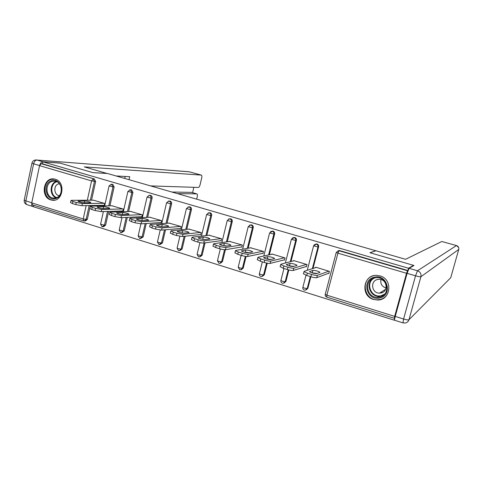 <?xml version="1.0" encoding="UTF-8"?>
<svg xmlns="http://www.w3.org/2000/svg" width="483" height="483" viewBox="0 0 483 483"><rect width="100%" height="100%" fill="white"/><g stroke="black" fill="none" stroke-linecap="round" stroke-linejoin="round"><path stroke-width="0.72" d="M50.854 199.92L52.176 200.21C62.959 202.19 65.99 181.856 55.261 179.241L54.235 179.006C43.349 176.76 40.083 197.161 50.854 199.92M373.607 299.46L377.41 300.009C390.922 300.517 393.24 279.174 379.988 275.908L377.042 275.401C363.144 274.127 360.077 295.94 373.607 299.46M394.569 319.873L394.231 320.175L394.853 317.923L394.388 318.321L394.653 316.383L406.517 273.281L337.925 253.164L326.882 295.185L394.653 316.383M33.798 205.239L33.478 206.754L394.231 320.175M83.65 220.876L32.415 204.81L31.739 202.878L39.564 165.645L41.212 163.749L42.516 163.84L42.933 161.865L60.121 163.145L93.002 172.654L107.528 173.5L375.901 250.78M338.1 250.719L339.652 250.605L407.9 270.534L408.527 268.24L413.545 265.342L413.418 265.807M339.652 250.605L339.066 250.768L407.513 270.764L407.9 270.534M407.513 270.764L406.517 273.281M42.933 161.865L408.527 268.24M375.925 250.683L369.936 252.73L413.545 265.342M315.622 267.606L315.725 267.214L329.412 271.355L328.832 273.565L328.253 273.39M42.516 163.84L94.342 178.976L95.658 181.511L91.547 200.216M90.369 205.547L87.32 219.415L85.455 220.93L84.724 220.966M108.681 211.391L105.614 225.126L103.724 226.654L103.078 226.696M112.189 184.307L112.805 184.361L114.139 186.927L109.925 205.824M127.307 217.374L124.234 230.946L121.764 232.522M130.923 189.795L131.593 189.849L132.952 192.439L128.629 211.53M146.252 223.496L143.179 236.863L140.788 238.451M149.996 195.386L150.72 195.434C151.813 195.887 152.278 196.762 152.103 198.048L147.665 217.344M165.53 229.775L162.469 242.889L160.169 244.483M169.4 201.073L170.191 201.121C171.308 201.58 171.779 202.462 171.598 203.76L167.046 223.273M185.14 236.223L182.109 249.023L179.905 250.617M189.149 206.875L190.018 206.911C191.159 207.382 191.63 208.27 191.449 209.58L186.77 229.322M205.088 242.858L202.105 255.266L200.022 256.853M209.254 212.786L210.214 212.81C211.373 213.281 211.856 214.18 211.663 215.503L206.863 235.487M225.386 249.711L222.476 261.629L220.489 263.211M229.721 218.811L230.783 218.817C231.961 219.3 232.456 220.206 232.257 221.54L227.318 241.784M246.113 256.473L243.227 268.113L241.313 269.701M250.58 224.945L251.74 224.933C252.941 225.422 253.442 226.34 253.243 227.686L248.153 248.22M247.145 252.295L247.036 252.742M267.262 263.193L264.364 274.718L262.541 276.306M271.869 231.194L273.094 231.17C274.314 231.665 274.827 232.595 274.622 233.953L269.375 254.801M268.355 258.864L268.222 259.383M288.846 269.949L285.912 281.444L284.185 283.032M293.549 237.564L294.853 237.521C296.103 238.028 296.622 238.97 296.411 240.335L290.995 261.538M289.951 265.62L289.836 266.073M311.475 274.416L307.363 273.155L306.759 275.497L310.871 276.759L311.475 274.416C314.336 275.238 316.299 275.545 317.355 275.346L316.745 277.683C315.689 277.888 313.727 277.58 310.871 276.759L307.864 288.303L306.264 289.866M315.622 244.072L317.035 244C318.309 244.519 318.834 245.467 318.617 246.843L313.014 268.457M305.89 266.604L306.457 266.779L307.019 264.587L293.598 260.53L293.507 260.868M283.944 259.951L284.505 260.12L285.055 257.946L271.881 253.967L271.808 254.269M262.42 253.424L262.963 253.593L263.507 251.438L250.508 247.803M241.289 247.018L241.826 247.181L242.357 245.044L229.606 241.458M220.556 240.733L221.081 240.89L221.594 238.771L209.091 235.233M200.197 234.557L200.717 234.714L201.218 232.613L188.944 229.123M180.213 228.501L180.72 228.652L181.21 226.569L169.159 223.128M160.585 222.548L161.087 222.699L161.564 220.628L149.736 217.241M141.308 216.704L141.803 216.849L142.268 214.796L130.651 211.463M122.374 210.962L122.857 211.107L123.316 209.073L111.899 205.788M103.773 205.323L104.243 205.462L104.69 203.446L93.479 200.21M382.258 298.929L381.371 299.128M379.077 299.877L379.463 299.611M317.355 275.346L328.832 271.174M307.363 273.155L304.012 271.615L304.175 271.319L316.299 267.389M319.855 272.454L319.957 272.243C317.886 271.054 315.538 270.42 312.899 270.341L309.434 271.681C311.535 272.901 313.926 273.547 316.6 273.607L319.855 272.454M316.745 277.683L328.947 273.13M306.759 275.497L303.475 273.686M317.108 273.432L311.776 272.792M287.91 267.208L283.883 265.976L283.292 268.294L287.319 269.532L287.91 267.208C290.724 268.017 292.698 268.331 293.827 268.162L306.451 264.412M283.883 265.976L280.701 264.509L280.907 264.213L294.159 260.699M296.93 265.487L297.069 265.276C295.095 264.135 292.776 263.513 290.114 263.416L286.292 264.642C288.297 265.807 290.651 266.435 293.356 266.519L296.93 265.487M293.827 268.162L293.229 270.474L306.554 266.405M293.229 270.474C292.1 270.655 290.132 270.341 287.319 269.532M283.292 268.294L280.176 266.58M293.912 266.362L288.949 265.831M264.823 260.144L260.874 258.936L260.301 261.237L264.243 262.45L264.823 260.144C267.588 260.941 269.568 261.261 270.77 261.116L284.499 257.777M260.874 258.936L257.85 257.542L258.109 257.252L272.436 254.136M274.453 258.659L274.622 258.447C272.744 257.348 270.462 256.745 267.769 256.624L263.609 257.735C265.517 258.858 267.842 259.468 270.577 259.576L274.453 258.659M270.77 261.116L270.19 263.41L284.59 259.794M270.19 263.41C268.989 263.561 267.008 263.241 264.243 262.45M260.301 261.237L257.336 259.613M271.162 259.437L266.586 258.997M242.194 253.225L238.324 252.041L237.763 254.318L241.633 255.507L242.194 253.225C244.911 254.004 246.904 254.336 248.171 254.215L262.957 251.269M238.324 252.041L235.45 250.713L235.758 250.423L251.118 247.694M252.41 251.957L252.621 251.746C250.828 250.701 248.57 250.103 245.853 249.965L241.367 250.967C243.184 252.041 245.479 252.639 248.238 252.766L252.41 251.957M248.171 254.215L247.604 256.485L263.036 253.297M247.604 256.485C246.342 256.612 244.35 256.286 241.633 255.507M237.763 254.318L234.943 252.778M248.836 252.651L244.682 252.295M220.013 246.439L216.221 245.279L215.672 247.537L219.463 248.703L220.013 246.439C222.687 247.205 224.692 247.544 226.014 247.447L241.82 244.881M216.221 245.279L213.486 244.018L213.848 243.728L230.198 241.373M230.796 245.388L231.037 245.183C229.328 244.175 227.101 243.589 224.36 243.432L219.554 244.326C221.292 245.352 223.551 245.944 226.34 246.095L230.796 245.388M226.014 247.447L225.464 249.699L241.892 246.916M225.464 249.699C224.136 249.802 222.138 249.47 219.463 248.703M215.672 247.537L212.991 246.076M226.913 246.004L223.231 245.714M198.265 239.785L194.546 238.65L194.009 240.89L197.728 242.031L198.265 239.785C200.898 240.54 202.908 240.884 204.297 240.812L221.069 238.614M194.546 238.65L191.95 237.443L192.367 237.165L209.664 235.167M209.586 238.946L209.87 238.741C208.233 237.775 206.036 237.201 203.277 237.026L198.163 237.811C199.817 238.801 202.051 239.381 204.864 239.544L209.586 238.946M204.297 240.812L203.76 243.046L221.142 240.649M203.76 243.046C202.371 243.124 200.36 242.786 197.728 242.031M194.009 240.89L191.455 239.508M205.366 239.483L202.226 239.266M379.765 297.933C366.754 301.428 361.097 279.85 374.301 277.212C387.342 273.529 393.132 295.409 379.765 297.933M374.657 277.9C363.663 280.007 366.374 297.884 377.603 297.317L379.704 297.069C390.499 295.137 388.332 277.574 377.308 277.64L374.657 277.9M386.05 288.001C381.92 286.606 380.218 283.793 380.954 279.56M377.549 279.5C369.845 280.967 371.693 293.483 379.56 293.133L381.093 292.958C388.7 291.575 387.125 279.216 379.354 279.319L377.549 279.5M373.896 275.678C360.227 278.323 363.675 300.553 377.64 299.774L380.169 299.472C382.765 298.85 384.915 297.522 386.617 295.475M381.968 292.396L382.313 292.547M55.865 198.513C46.253 202.033 41.749 183.492 51.53 180.72C61.154 177.05 65.748 195.814 55.865 198.513M52.092 181.391C44.593 183.425 45.674 197.511 53.372 198.096L56.106 197.849C63.563 195.923 62.657 181.886 55.02 181.149L52.092 181.391M59.367 183.739L58.461 183.932C53.196 185.345 53.903 195.198 59.3 195.675M54.47 179.048L51.204 179.404C41.894 181.94 43.265 199.431 52.822 200.137L54.356 200.185M407.103 273.342L395.251 316.413L403.589 319.022L415.543 275.817L407.103 273.342L409.089 268.325L413.991 265.475L370.081 252.772L375.931 250.774L405.581 259.299L441.794 241.506M402.931 322.861L394.708 320.277C394.418 320.151 394.599 318.865 395.251 316.413M107.075 173.475L84.296 166.895L201.218 175.094L189.384 171.827L36.919 160.042L42.921 161.787L59.795 163.049L92.887 172.618L107.081 173.445M177.527 193.629L196.768 193.876L191.642 192.397M196.672 199.135L197.275 196.593C197.583 195.047 197.444 194.142 196.853 193.882L196.768 193.876M150.69 185.913L198.29 187.446C199.026 187.301 199.624 186.414 200.077 184.772L201.713 177.895C202.027 176.301 201.882 175.371 201.278 175.1L201.218 175.094M192.578 192.663L193.846 187.301M129.021 179.682L129.698 176.693L116.101 175.963M31.691 203.808C31.685 205.408 32.18 206.344 33.17 206.615L33.502 206.646M42.921 161.787C41.61 161.847 40.578 162.874 39.823 164.878M171.984 192.035L191.485 192.367M124.741 178.45L125.188 176.452M176.941 233.265L173.294 232.148L172.769 234.37L176.416 235.487L176.941 233.265L182.991 234.303L200.705 232.456M173.294 232.148L170.819 231.001L171.29 230.729L189.505 229.075M188.781 232.619L189.101 232.42C187.537 231.49 185.369 230.928 182.586 230.735L177.176 231.423C178.758 232.371 180.962 232.939 183.794 233.126L188.781 232.619M182.991 234.303L182.471 236.519L200.771 234.496M182.471 236.519L176.416 235.487M172.769 234.37L170.336 233.06M184.18 233.084L181.674 232.933M156.027 226.871L152.447 225.772L151.94 227.976L155.514 229.075L156.027 226.871L162.101 227.922L180.702 226.412M152.447 225.772L150.092 224.68L150.618 224.414L169.708 223.092M168.356 226.412L168.724 226.219C167.227 225.326 165.077 224.776 162.282 224.565L156.583 225.15C158.098 226.062 160.278 226.618 163.127 226.823L168.356 226.412M162.101 227.922L161.588 230.113L180.769 228.453M161.588 230.113L155.514 229.075M151.94 227.976L149.621 226.732M163.302 226.811L161.594 226.714M135.512 220.592L131.998 219.517L131.503 221.703L135.011 222.778L135.512 220.592L141.604 221.661L161.068 220.477M131.998 219.517L129.752 218.473L130.338 218.219L150.267 217.217M148.317 220.32L148.722 220.133C147.291 219.276 145.166 218.733 142.346 218.509L136.369 218.998C137.818 219.874 139.979 220.423 142.847 220.64L148.317 220.32M141.604 221.661L141.102 223.834L161.129 222.512M141.102 223.834L135.011 222.778M131.503 221.703L129.287 220.526M142.545 220.646L142.153 220.622M115.377 214.434L111.935 213.383L111.446 215.545L114.894 216.601L115.377 214.434L121.487 215.515L141.779 214.651M111.935 213.383L109.792 212.387L110.432 212.14L131.171 211.445M128.641 214.343L129.088 214.162C127.711 213.335 125.61 212.804 122.779 212.562L116.536 212.955C117.924 213.8 120.056 214.337 122.942 214.573L128.641 214.343M121.487 215.515L121.004 217.676L141.839 216.68M121.004 217.676L114.894 216.601M111.446 215.545L109.339 214.428M95.622 208.396L92.241 207.358L91.77 209.507L95.151 210.546L95.622 208.396L101.75 209.483L122.833 208.928M92.241 207.358L90.2 206.41L90.901 206.169L112.412 205.776M109.321 208.469L109.81 208.294C108.494 207.503 106.411 206.978 103.567 206.724L97.059 207.026C98.393 207.835 100.506 208.366 103.404 208.62L109.321 208.469M101.75 209.483L101.273 211.626L122.893 210.944M101.273 211.626L95.151 210.546M91.77 209.507L89.753 208.445M76.236 202.462L72.915 201.447L72.456 203.578L75.771 204.593L76.236 202.462L82.376 203.566L104.219 203.301M72.915 201.447L70.965 200.536L71.725 200.312L93.98 200.204M90.351 202.709L90.876 202.534C89.615 201.773 87.556 201.254 84.7 200.988L77.938 201.206C79.218 201.985 81.313 202.504 84.217 202.769L90.351 202.709M82.376 203.566L81.911 205.692L104.28 205.311M81.911 205.692L75.771 204.593M72.456 203.578L70.53 202.57M339.241 250.526L338.655 250.689L339.066 250.768L337.925 253.164L336.259 252.368M336.283 252.361L338.655 250.689L336.234 252.464L325.228 294.382L326.882 295.185L326.816 297.13L394.351 318.309M31.739 202.878L83.221 218.98L86.155 205.619M87.332 200.24L91.571 180.902L39.564 165.645M41.212 163.749L94.342 178.976M95.658 181.511L91.571 180.902L93.147 178.921L94.463 181.463L90.345 200.222M83.788 220.918L84.241 220.991L83.788 220.918L83.221 218.98L87.32 219.415M318.617 246.843L317.977 246.994L312.356 268.669M310.303 276.584L307.194 288.574L307.864 288.303M326.816 297.13C325.56 296.64 325.029 295.729 325.228 294.382L325.264 294.244M304.417 290.108L305.123 290.192L307.194 288.574L304.423 288.164L302.883 287.264M316.661 243.927L313.594 245.829L317.977 246.994C318.194 245.606 317.663 244.658 316.389 244.138L314.083 244.869M296.411 240.335L295.705 240.462L290.277 261.726M288.218 269.792L285.181 281.692L285.912 281.444M274.622 233.953L273.855 234.056L268.602 254.97M267.636 258.816L267.528 259.232M266.568 263.054L263.579 274.942L264.364 274.718M253.243 227.686L252.422 227.771L247.326 248.365M246.378 252.186L246.27 252.633M245.346 256.37L242.388 268.319L243.227 268.113M232.257 221.54L231.387 221.606L226.436 241.911M225.507 245.726L225.416 246.089M224.535 249.717L221.582 261.816L222.476 261.629M211.663 215.503L210.739 215.551L205.927 235.595M204.152 242.991L201.163 255.435L202.105 255.266M191.449 209.58L190.471 209.61L185.792 229.413M184.15 236.332L181.113 249.168L182.109 249.023M171.598 203.76L170.577 203.778L166.013 223.345M164.492 229.866L161.431 243.015L162.469 242.889M152.103 198.048L151.034 198.048L146.591 217.398M145.172 223.569L142.093 236.972L143.179 236.863M132.952 192.439L131.841 192.421L127.506 211.566M126.184 217.428L123.105 231.037L124.234 230.946M114.139 186.927L112.986 186.897L108.76 205.843M107.516 211.427L104.443 225.205L105.614 225.126M89.168 205.565L86.113 219.475L84.241 220.991M307.26 270.323L313.618 245.738M282.452 283.219L283.116 283.304L285.181 281.692L282.392 281.269L280.925 280.418M294.503 237.455L291.382 239.326L295.705 240.462C295.916 239.091 295.397 238.149 294.147 237.642L292.143 238.101M285.35 263.036L291.406 239.242M260.898 276.457L261.526 276.542L263.579 274.942L260.778 274.513L259.377 273.704M272.768 231.103L269.592 232.945L273.855 234.056C274.066 232.697 273.553 231.768 272.327 231.266L270.589 231.544M263.815 256.008L269.617 232.866M239.743 269.828L240.347 269.906L242.388 268.319L239.568 267.878L238.234 267.111M251.438 224.873L250.617 224.951L248.214 226.678L252.422 227.771C252.621 226.424 252.12 225.507 250.919 225.012L249.415 225.175M242.653 249.198L248.232 226.605M218.986 263.32L219.56 263.398L221.582 261.816L218.757 261.369L217.483 260.639M230.5 218.757L229.624 218.817L227.233 220.532L231.387 221.606C231.58 220.272 231.091 219.36 229.908 218.877L228.598 218.956M221.872 242.575L227.251 220.465M198.61 256.926L199.159 257.004L201.163 255.435L198.326 254.982L197.106 254.281M209.948 212.749L209.024 212.792L206.633 214.5L210.739 215.551C210.932 214.229 210.449 213.329 209.284 212.852L208.137 212.882M201.459 236.115L206.652 214.434M178.601 250.653L179.133 250.731L181.113 249.168L178.263 248.709L177.104 248.045M189.771 206.857L188.793 206.881L186.414 208.571L190.471 209.61C190.658 208.3 190.181 207.406 189.046 206.935L188.026 206.935M181.409 229.811L186.432 208.517M159.076 244.495L161.431 243.015L158.569 242.544L157.458 241.917M169.956 201.073L168.935 201.079L166.563 202.757L170.577 203.778C170.753 202.474 170.288 201.592 169.165 201.127L168.259 201.109M161.708 223.647L166.575 202.703M139.786 238.445L142.093 236.972L138.168 235.897M150.497 195.386L149.428 195.38L147.061 197.04L151.034 198.048C151.209 196.756 150.75 195.881 149.652 195.428L148.83 195.392M142.352 217.616L147.073 196.998M120.835 232.498L123.105 231.037L119.21 229.986M131.388 189.807L130.271 189.783L127.91 191.431L131.841 192.421L130.476 189.825L129.74 189.783M123.334 211.705L127.923 191.389M102.221 226.666L104.443 225.205L100.591 224.178M112.605 184.319L111.452 184.283L109.098 185.919L112.986 186.897L111.645 184.325L110.975 184.277M104.648 205.921L109.104 185.883M312.899 270.341L312.314 272.611M290.114 263.416L289.54 265.662M286.443 264.418L286.365 264.726M267.769 256.624L267.208 258.852M263.796 257.511L263.712 257.856M245.853 249.965L245.31 252.174M241.597 250.743L241.506 251.112M224.36 243.432L223.828 245.624M219.825 244.108L219.729 244.501M203.277 237.026L202.757 239.2M198.471 237.6L198.374 238.01M383.532 295.21L379.131 296.321C369.724 296.828 365.275 282.923 373.353 278.311M374.935 277.834C364.743 281.728 370.715 298.591 381.274 295.668L384.716 294.062M56.257 197.801C49.465 195.844 49.447 183.371 56.245 181.536M56.909 181.753L56.698 181.819C50.069 183.606 50.172 195.796 56.825 197.571M409.089 268.325L417.493 270.77L456.477 245.563C458.313 246.264 459.067 247.556 458.741 249.433L420.91 276.729L408.962 319.752L450.742 277.713L458.747 249.403M456.477 245.563L441.752 241.494L456.477 245.563M456.513 245.575L458.651 247.513M450.754 277.671L448.677 279.796M417.493 270.77L415.543 275.817C418.441 276.626 420.234 276.934 420.91 276.729C421.399 273.861 420.258 271.875 417.493 270.77M404.917 323.036C406.97 322.783 408.316 321.69 408.962 319.752C408.25 320.102 406.457 319.855 403.589 319.022L402.997 322.879L404.917 323.036M39.582 165.56L33.617 163.809L25.859 200.904L31.763 202.751M201.278 175.1L189.511 171.851M35.99 159.927L36.617 159.97C34.184 159.837 32.633 160.881 31.95 163.115L33.617 163.809C34.269 161.419 35.374 160.163 36.919 160.042L188.726 171.743M32.868 206.525L27.235 204.75C25.979 204.327 25.521 203.047 25.859 200.904L24.228 200.095C23.969 202.244 24.875 203.766 26.939 204.659M24.241 200.034L31.963 163.067M182.586 230.735L182.079 232.891M177.527 231.212L177.424 231.647M162.282 224.565L161.781 226.702M156.975 224.951L156.872 225.398M142.346 218.509L141.869 220.598M136.81 218.799L136.701 219.264M122.779 212.562L122.332 214.555M117.013 212.768L116.91 213.244M103.567 206.724L103.145 208.614M97.584 206.845L97.475 207.334M84.7 200.988L84.308 202.769M78.512 201.031L78.403 201.526M377.766 299.768L377.41 300.009M305.987 275.25L302.847 287.397C302.654 288.689 303.155 289.589 304.35 290.09M283.956 268.5L280.895 280.538C280.701 281.818 281.197 282.7 282.374 283.195M262.347 261.864L259.353 273.813C259.166 275.075 259.655 275.944 260.814 276.433M241.138 255.356L238.21 267.214L239.659 269.798M220.32 248.95L217.459 260.729L218.89 263.289M199.908 242.599L197.088 254.372L198.507 256.896M179.875 236.308L177.086 248.123L178.493 250.623M158.955 244.489L159.462 244.567M160.217 230.065L157.446 241.989L158.841 244.458M139.659 238.439L140.155 238.517M140.927 223.84L138.15 235.964L139.545 238.403M120.708 232.498L121.185 232.571M122 217.628L119.198 230.047L120.581 232.456M102.082 226.654L102.547 226.732M103.398 211.56L100.579 224.227L101.955 226.618M304.012 271.615L303.409 273.946M280.701 264.509L280.116 266.821M257.85 257.542L257.276 259.83M235.45 250.713L234.895 252.983M213.486 244.018L212.943 246.264M191.95 237.443L191.419 239.677M379.56 293.133L385.597 289.317M383.611 295.149L379.131 296.321L377.603 297.317M55.002 198.096L53.372 198.096M196.853 193.882L191.564 192.379M170.819 231.001L170.3 233.211M150.092 224.68L149.585 226.871M129.752 218.473L129.263 220.646M109.792 212.387L109.315 214.543M90.2 206.41L89.729 208.547M70.965 200.536L70.506 202.661"/></g></svg>
